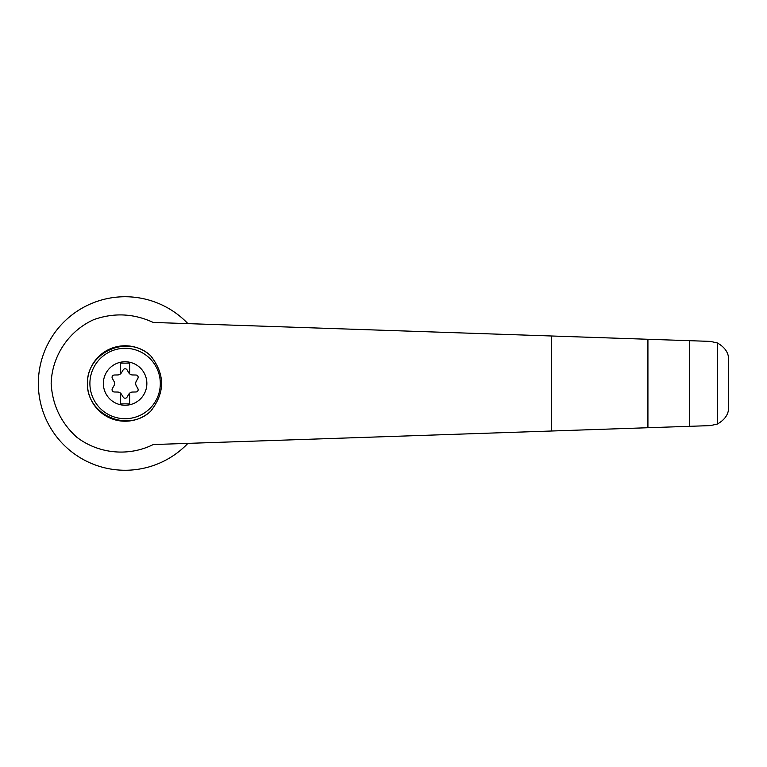 <?xml version="1.0" encoding="UTF-8"?>
<svg xmlns="http://www.w3.org/2000/svg" width="767" height="767" viewBox="0 0 767 767"><rect width="100%" height="100%" fill="white"/><g stroke="black" fill="none" stroke-linecap="round" stroke-linejoin="round"><path stroke-width="1.15" d="M153.218 322.447C133.861 313.482 114.11 312.524 93.977 319.551C68.8 330.769 51.907 356.003 51.159 383.5C52.357 404.755 60.814 422.588 76.518 436.998C98.291 453.872 128.559 456.854 153.218 444.553L710.434 425.608L717.337 424.046C725.103 419.674 728.88 413.912 728.65 406.759L728.65 360.241C728.88 353.088 725.103 347.326 717.337 342.954L710.434 341.392L153.218 322.447M187.896 323.626A86.757 86.757 0 0 0 64.246 321.67A86.757 86.757 0 0 0 64.246 445.33A86.757 86.757 0 0 0 187.896 443.374M150.6 411.304A37.717 37.717 0 0 1 89.96 397.181A37.717 37.717 0 0 1 150.6 355.696C165.221 374.248 165.221 392.781 150.6 411.304C127.907 433.058 86.69 414.937 87.39 383.5C86.69 352.063 127.907 333.942 150.6 355.696M125.107 361.756A21.744 21.744 0 0 1 143.947 394.372A21.744 21.744 0 0 1 106.277 394.372A21.744 21.744 0 0 1 125.107 361.756M120.582 403.873L129.633 403.873L129.633 393.193A4.525 4.525 0 0 0 128.77 394.238L127.054 397.114A2.263 2.263 0 0 1 123.171 397.114L121.445 394.238A4.525 4.525 0 0 0 120.582 393.193L120.582 403.873M120.582 393.193A4.525 4.525 0 0 0 117.639 392.042L114.293 391.985A2.263 2.263 0 0 1 112.346 388.62L113.976 385.696A4.525 4.525 0 0 0 113.976 381.304L112.346 378.38A2.263 2.263 0 0 1 114.293 375.015L117.639 374.958A4.525 4.525 0 0 0 120.582 373.807L120.582 363.127L129.633 363.127L129.633 373.807A4.525 4.525 0 0 0 132.576 374.958L135.922 375.015A2.263 2.263 0 0 1 137.868 378.38L136.238 381.304A4.525 4.525 0 0 0 136.238 385.696L137.868 388.62A2.263 2.263 0 0 1 135.922 391.985L132.576 392.042A4.525 4.525 0 0 0 129.633 393.193M120.582 373.807A4.525 4.525 0 0 0 121.445 372.762L123.171 369.886A2.263 2.263 0 0 1 127.054 369.886L128.77 372.762A4.525 4.525 0 0 0 129.633 373.807M647.923 427.737L647.923 339.263M689.418 426.327L689.418 340.673M717.337 424.046L717.337 342.954M125.107 348.295A35.205 35.205 0 0 1 155.596 401.103A35.205 35.205 0 0 1 94.619 401.103A35.205 35.205 0 0 1 125.107 348.295M551.358 431.016L551.358 335.984"/></g></svg>
